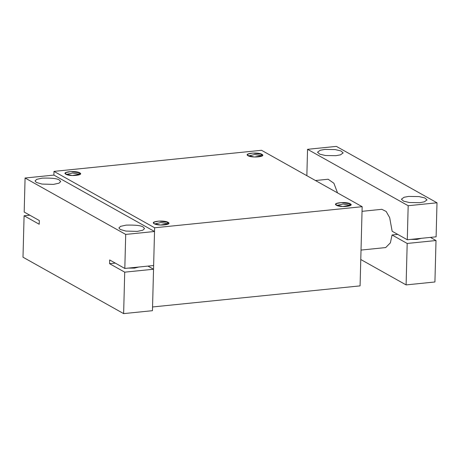 <?xml version="1.0" encoding="UTF-8"?>
<svg xmlns="http://www.w3.org/2000/svg" width="460" height="460" viewBox="0 0 460 460"><rect width="100%" height="100%" fill="white"/><g stroke="black" fill="none" stroke-linecap="round" stroke-linejoin="round"><path stroke-width="0.69" d="M154.663 223.957L160.856 222.531L166.951 223.623L168.078 222.341L159.022 221.076L154.1 222.082L153.738 223.387L154.238 223.75C149.437 221.369 164.203 219.863 168.078 222.341C172.88 224.721 158.113 226.228 154.238 223.75L160.482 225.02L168.55 223.778L168.078 222.341L166.951 223.623L167.595 224.296L166.951 223.623L166.928 224.509L166.951 223.623L160.856 222.531L154.663 223.957M360.082 285.878L362.158 206.689L154.623 227.78L152.553 306.969L360.082 285.878L152.553 306.969L154.623 227.78L53.992 171.379L261.527 150.293L53.992 171.379L53.895 175.093L53.992 171.379L154.623 227.78L362.158 206.689L261.527 150.293L362.158 206.689L360.082 285.878M350.244 203.832C355.045 206.212 340.279 207.713 336.409 205.235C331.603 202.854 346.368 201.353 350.244 203.832L349.117 205.114L349.761 205.787L349.117 205.114L349.094 205.994L349.117 205.114L343.022 204.016L336.829 205.447L343.016 204.016L349.117 205.114L350.244 203.832L341.188 202.561L336.266 203.573L335.903 204.878L342.648 206.505L350.716 205.263L350.244 203.832M79.747 172.833C84.548 175.214 69.782 176.72 65.906 174.242C61.105 171.862 75.871 170.355 79.747 172.833L78.62 174.121L79.264 174.788L78.62 174.121L78.597 175.001L78.62 174.121L72.525 173.023L66.332 174.449L72.525 173.023L78.62 174.121L79.747 172.833L70.691 171.568L65.768 172.575L65.406 173.88L72.151 175.513L80.218 174.271L79.747 172.833M261.912 154.324C266.714 156.705 251.948 158.211 248.078 155.733C243.271 153.352 258.037 151.846 261.912 154.324L260.786 155.606L261.43 156.279L260.786 155.606L260.762 156.486L260.786 155.606L254.69 154.514L248.498 155.94L254.69 154.514L260.786 155.606L261.912 154.324L252.856 153.053L247.934 154.065L247.572 155.371L254.317 157.004L262.384 155.756L261.912 154.324M53.463 184.391L59.012 183.172L60.685 181.591L59.403 180.084C57.414 178.537 51.704 177.882 42.28 178.123L36.731 179.342L35.058 180.924L36.34 182.43L42.004 184.075L53.463 184.391M25.076 178.02L125.706 234.422L124.815 268.45L153.634 265.518L154.525 231.495L53.895 175.093L25.076 178.02L24.184 212.048L39.318 220.53L39.221 224.244L24.087 215.763L23 257.209L123.631 313.611L152.455 310.684L153.542 269.232L147.947 266.098M337.536 192.895L333.914 183.275L328.141 179.233L315.462 180.521M361.019 250.073L385.698 247.566L390.39 242.834L392.052 234.974L407.186 243.455L406.105 284.907L360.772 259.503M306.854 175.697L307.544 149.316L408.175 205.718L407.284 239.746L392.15 231.259L389.678 217.655L386.153 211.45L381.811 209.311L362.037 211.324M406.105 284.907L434.924 281.98L436.011 240.528L430.422 237.394M410.78 239.39L416.99 239.407L421.239 238.326M392.052 234.974L397.739 234.393M436.011 240.528L407.186 243.455M124.815 268.45L109.675 259.963L109.578 263.678L115.27 263.097M307.544 149.316L336.369 146.389L437 202.791L408.175 205.718M407.284 239.746L436.109 236.814L437 202.791M324.754 149.419L320.171 150.282L317.532 152.22L319.78 154.18L325.507 155.52L335.938 155.687L340.515 154.824L343.16 152.887L340.912 150.926L335.185 149.586L324.754 149.419M419.796 202.687L424.373 201.825L427.018 199.887L424.77 197.927L419.043 196.587L408.612 196.42L404.029 197.277L401.39 199.22L403.638 201.181L409.365 202.521L419.796 202.687M109.578 263.678L124.717 272.159L123.631 313.611M29.773 215.182L24.087 215.763M128.305 268.094L134.515 268.111L138.765 267.03M124.717 272.159L153.542 269.232M154.525 231.495L125.706 234.422M143.261 227.085C141.272 225.538 135.568 224.882 126.138 225.124L120.589 226.343L118.916 227.924L120.198 229.431L125.862 231.075L137.321 231.391L142.87 230.172L144.543 228.591L143.261 227.085"/></g></svg>
